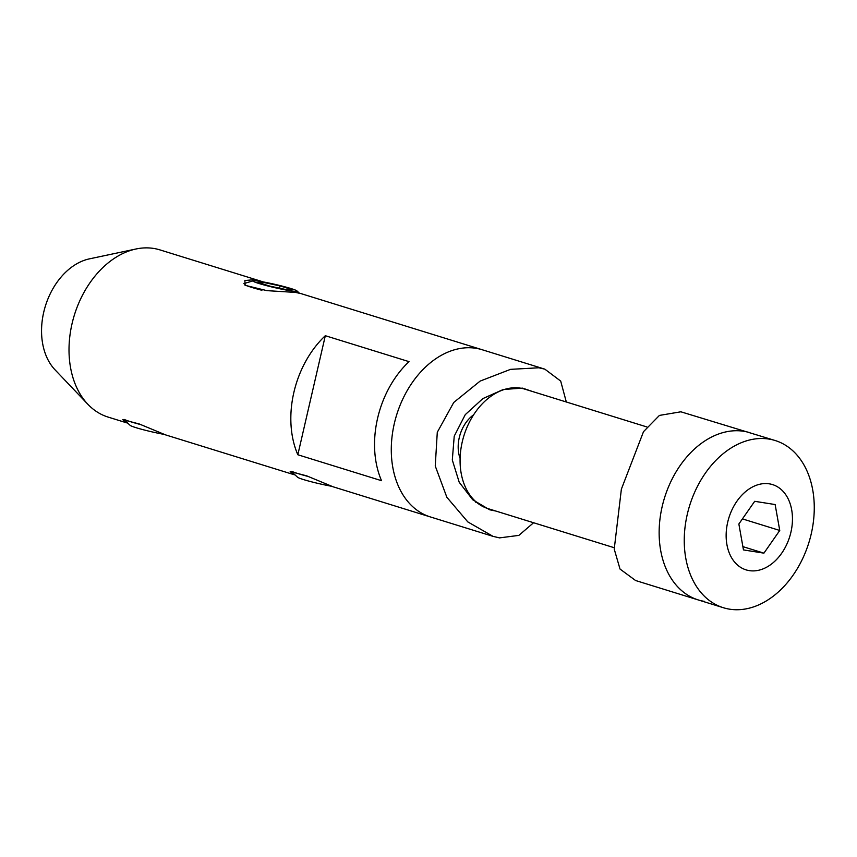 <?xml version="1.0" encoding="UTF-8"?>
<svg xmlns="http://www.w3.org/2000/svg" width="857" height="857" viewBox="0 0 857 857"><rect width="100%" height="100%" fill="white"/><g stroke="black" fill="none" stroke-linecap="round" stroke-linejoin="round"><path stroke-width="1.29" d="M544.538 369.067L482.191 349.742A87.521 62.422 107.2 0 0 475.924 348.285A87.521 62.422 107.2 0 0 395.409 419.191A87.521 62.422 107.2 0 0 430.385 516.942A87.521 62.422 -72.8 0 1 394.316 423.562A87.521 62.422 -72.8 0 1 482.191 349.742L301.075 293.63L295.654 292.43L266.891 290.641L245.134 285.327L244.866 280.539L254.411 279.65L263.228 281.921M261.514 281.375L159.927 249.89A87.521 62.422 107.2 0 0 136.017 248.991L89.407 258.868A62.518 44.585 107.2 0 0 43.718 312.237A62.518 44.585 107.2 0 0 55.03 369.817L87.896 404.311A87.521 62.422 107.2 0 0 108.121 417.091L126 422.63L122.776 419.651L139.241 423.969L165.562 434.885L293.415 474.499L290.191 471.532L306.656 475.839L332.977 486.755L493.032 536.353L467.804 521.902L446.851 497.264L435.249 466.004L437.284 432.282L453.739 402.469L480.124 381.097L510.568 369.346L538.828 367.782L544.838 369.153L560.692 381.076L566.316 401.987M136.017 248.991A87.521 62.422 107.2 0 0 72.042 323.7A87.521 62.422 107.2 0 0 87.896 404.311M473.632 414.799A31.259 22.293 107.2 0 0 459.266 437.627A31.259 22.293 107.2 0 0 460.102 458.441M325.317 335.708A87.521 62.422 107.2 0 0 293.865 392.431A87.521 62.422 107.2 0 0 297.829 454.756L381.536 480.691A87.521 62.422 -72.8 0 1 377.573 418.377A87.521 62.422 -72.8 0 1 409.025 361.643L325.317 335.708L297.829 454.756M295.108 474.96L293.415 474.499M127.704 423.09L126 422.63M475.528 502.148A62.518 44.585 107.2 0 0 476.278 502.073M687.282 514.339A87.521 62.422 -72.8 0 1 775.157 440.519A87.521 62.422 -72.8 0 1 811.236 533.9A87.521 62.422 -72.8 0 1 723.351 607.72A87.521 62.422 -72.8 0 1 687.282 514.339M662.172 506.551A87.521 62.422 -72.8 0 1 750.046 432.742A87.521 62.422 -72.8 0 0 743.78 431.285A87.521 62.422 -72.8 0 0 663.264 502.191A87.521 62.422 -72.8 0 0 698.241 599.932A87.521 62.422 -72.8 0 1 662.172 506.551M646.842 426.936L525.009 389.196A62.518 44.585 107.2 0 0 462.244 441.912A62.518 44.585 107.2 0 0 488.008 508.619L614.115 547.687M763.919 553.151L779.752 530.462L775.135 504.548L754.696 501.313L738.863 524.002L743.469 549.915L763.919 553.151L742.88 546.627M742.419 518.892L779.752 530.462M495.935 511.072L489.615 509.765L472.71 499.77L459.223 482.277L452.303 460.016L454.231 436.149L465.265 414.649L482.866 398.591L503.316 389.474L522.588 388.135L532.315 391.456M533.59 522.738L518.871 535.379L499.556 537.885L493.032 536.353M775.157 440.519L680.876 411.799L659.419 415.42L643.5 431.682L621.379 489.143L614.223 549.101L620.029 569.059L635.594 580.521L698.241 599.932A87.521 62.422 -72.8 0 0 704.508 601.389M296.126 291.369A22.593 1.628 13 0 0 296.918 290.887A22.593 1.628 13 0 0 277.015 284.835A22.593 1.628 13 0 0 253.929 280.721A22.593 1.628 13 0 0 253.233 280.796A22.593 1.628 13 0 0 270.309 286.592A22.593 1.628 13 0 0 296.126 291.369M261.931 290.277A31.259 2.25 -167 0 1 244.631 284.824M257.925 282.424L270.009 286.163L287.116 289.784L292.141 289.666L280.057 285.917L262.949 282.296L257.925 282.424M262.585 283.871L262.949 282.296M279.532 288.188L280.057 285.917M163.858 434.338A22.593 1.628 -167 0 1 157.152 433.01A22.593 1.628 -167 0 1 130.168 425.372L123.804 419.491M124.351 419.48A31.259 2.25 13 0 0 140.719 424.601M331.263 486.208A22.593 1.628 -167 0 1 324.567 484.88A22.593 1.628 -167 0 1 297.572 477.242L291.209 471.361M291.755 471.35A31.259 2.25 13 0 0 308.134 476.471M255.043 280.753L254.411 279.65M727.689 522.245A44.639 31.838 -72.8 0 1 769.318 483.841A44.639 31.838 -72.8 0 1 790.915 532.218A44.639 31.838 -72.8 0 1 749.286 570.623A44.639 31.838 -72.8 0 1 727.689 522.245M723.351 607.72L698.241 599.932M296.918 290.887L299.382 293.169M253.233 280.796L243.87 283.613"/></g></svg>
